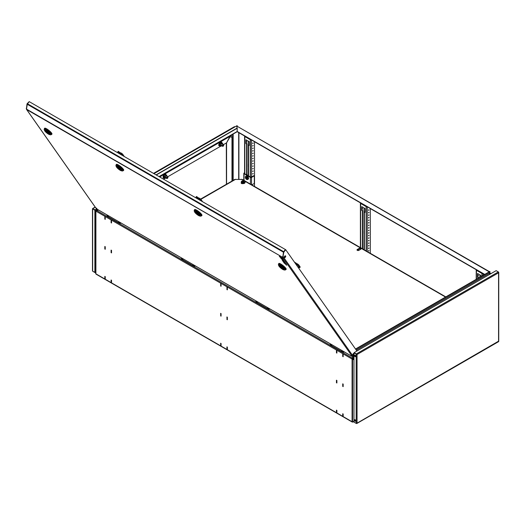 <?xml version="1.0" encoding="UTF-8"?>
<svg xmlns="http://www.w3.org/2000/svg" width="525" height="525" viewBox="0 0 525 525"><rect width="100%" height="100%" fill="white"/><g stroke="black" fill="none" stroke-linecap="round" stroke-linejoin="round"><path stroke-width="0.79" d="M353.975 359.842L352.564 359.166A0.682 0.394 0 0 1 352.078 359.048L96.003 211.201L96.712 210.492L98.641 210.092M96.088 210.919L95.701 210.866A0.682 0.394 0 0 0 95.898 211.142L95.898 273.833A0.682 0.394 120 0 0 96.042 274.148L352.223 422.048A0.682 0.394 -60 0 0 352.564 422.015L353.975 421.188M355.537 420.289L354.9 420.656M353.975 359.625L351.98 358.988L352.236 358.017L341.913 352.058M95.701 210.866L95.701 273.551A0.682 0.394 180 0 0 95.898 273.833L352.078 421.733L352.078 359.048M96.167 210.814L95.701 210.728M226.419 184.275L226.301 142.951M230.672 135.745L226.57 142.846L223.427 144.618M226.57 184.19L226.57 142.846M343.166 384.09L342.727 383.834L342.727 386.38L343.166 386.63L343.166 384.09M226.912 349.42L227.351 349.676L227.351 347.13L226.912 346.874L227.023 349.355M226.912 289.61L227.351 289.859L227.351 287.319L226.912 287.063L227.023 289.544M220.631 285.981L221.071 286.237L221.071 283.69L220.631 283.434L220.743 285.915M104.816 216.569L104.816 219.115L105.256 219.371L105.256 216.825L104.816 216.569M111.097 220.198L111.097 222.744L111.536 223L111.536 220.454L111.097 220.198M105.256 276.636L104.816 276.38L104.816 278.926L105.256 279.182L105.256 276.636M111.097 280.009L111.097 282.555L111.536 282.811L111.536 280.265L111.097 280.009M336.886 410.366L336.446 410.11L336.446 412.657L336.886 412.913L336.886 410.366M220.631 345.791L221.071 346.047L221.071 343.501L220.631 343.245L220.743 345.726M336.886 350.556L336.446 350.3L336.446 352.846L336.886 353.102L336.886 350.556M336.886 380.461L336.446 380.205L336.446 382.751L336.886 383.007L336.886 380.461M111.097 250.103L111.097 252.65L111.536 252.906L111.536 250.359L111.097 250.103M104.816 246.474L104.816 249.021L105.256 249.277L105.256 246.73L104.816 246.474M220.631 315.886L221.071 316.142L221.071 313.596L220.631 313.34L220.743 315.82M226.912 319.515L227.351 319.764L227.351 317.225L226.912 316.969L227.023 319.449M343.166 416.535L343.166 413.995L342.727 413.739L342.727 416.286L343.166 416.535M343.166 354.178L342.727 353.929L342.727 356.475L343.166 356.724L343.166 354.178M254.487 167.764L254.487 170.31M248.207 164.135L248.207 166.681M364.022 231L364.022 233.546M370.302 234.629L370.302 237.175M352.223 422.048A0.682 0.394 -60 0 1 352.078 421.733A0.682 0.394 180 0 0 352.564 421.851L352.564 359.166M353.535 355.963L352.236 358.017M352.236 358.326L352.117 358.765M237.681 131.768A0.682 0.394 -60 0 1 237.195 131.486L484.752 274.411M489.215 271.832L236.611 125.954L237.195 128.146L237.195 131.486L159.042 176.59M489.477 271.681L236.611 125.954M352.564 422.015A0.682 0.394 -120 0 0 352.912 422.048L353.975 421.431L352.938 421.792M355.622 420.486L355.031 420.827M353.975 421.431L353.043 421.975M200.681 199.041L226.36 184.314M111.261 220.297L111.484 222.836L111.156 220.356M111.484 282.647L111.156 280.166L111.156 282.457L111.536 282.621M111.484 250.451L111.484 252.742L111.536 250.418M105.256 278.992L105.256 276.701M105.203 276.734L104.869 276.544L105.203 279.024M104.869 216.733L105.203 219.214L104.98 216.668M105.203 246.829L104.869 246.638L105.203 249.119L105.256 246.796M342.891 354.021L343.114 356.567L342.779 354.086M343.114 416.377L342.779 413.897L342.779 416.187L343.166 416.345M343.114 384.182L342.779 383.992L343.114 386.472L343.166 384.149M336.886 412.722L336.886 410.432M336.827 410.458L336.827 412.748M336.499 350.457L336.827 352.938L336.61 350.398M336.827 380.553L336.827 382.843L336.886 380.527M246.599 141.848L246.396 142.203M246.389 142.282L246.862 141.783L246.389 142.282M253.063 140.877L252.696 140.667M252.886 142.925L252.676 143.286M253.221 143.043L252.748 143.542L253.221 143.043M252.886 148.017L252.676 148.378M253.221 148.135L252.748 148.627L253.221 148.135M252.886 150.563L252.676 150.918M253.221 150.682L252.748 151.174L253.221 150.682M252.886 153.11L252.676 153.464M253.221 153.221L252.748 153.72L253.221 153.221M252.886 155.656L252.676 156.01M253.221 155.768L252.748 156.266L253.221 155.768M252.886 158.196L252.676 158.557M253.221 158.314L252.748 158.812L253.221 158.314M252.886 160.742L252.676 161.103M253.221 160.86L252.748 161.352L253.221 160.86M252.886 163.288L252.676 163.649M253.221 163.406L252.748 163.898L253.221 163.406M252.886 165.834L252.676 166.189M253.221 165.952L252.748 166.445L253.221 165.952M252.886 168.381L252.676 168.735M253.221 168.492L252.748 168.991L253.221 168.492M252.886 170.927L252.676 171.281M253.221 171.038L252.748 171.537L253.221 171.038M252.886 173.467L252.676 173.827M253.221 173.585L252.748 174.083L253.221 173.585M252.886 176.013L252.683 176.367L253.214 176.059M252.886 145.471L252.676 145.832M253.221 145.589L252.748 146.081L253.221 145.589M254.546 167.856L254.487 141.704M254.487 186.434L254.546 170.146M248.207 141.074L248.259 164.233M248.259 166.523L248.207 174.982M246.245 139.945L246.245 143.377L246.907 143.765L246.907 174.996M248.561 175.947L248.561 145.097L249.224 145.097M250.871 139.617L245.142 136.31M248.561 145.097L249.224 145.477L249.224 141.665L245.917 139.755L245.917 143.568L246.579 143.955L246.579 174.805M250.32 176.964L250.32 139.755L244.814 136.572L244.814 173.788M246.907 143.765L246.579 143.955M246.245 143.377L245.917 143.568M244.676 136.041A0.781 0.453 0 0 0 244.584 136.251A0.781 0.453 0 0 0 244.814 136.572M250.32 139.755A0.781 0.453 0 0 0 251.245 139.834M478.229 275.572L478.026 275.933M478.019 276.006L478.485 275.513L478.019 276.006M479.837 274.805L479.837 277.252M477.875 273.676L477.875 277.108L478.531 278.001M482.501 273.341L476.772 270.034M480.848 276.662L480.848 275.389L477.54 273.479L477.54 277.298L478.203 278.191M481.95 276.025L481.95 273.479L476.438 270.303L476.438 279.208M478.531 277.489L478.203 277.679M477.875 277.108L477.54 277.298M476.306 269.771A0.781 0.453 0 0 0 476.214 269.981A0.781 0.453 0 0 0 476.438 270.303M481.95 273.479A0.781 0.453 0 0 0 482.875 273.558M362.414 208.714L362.211 209.068M362.204 209.147L362.67 208.648L362.204 209.147M368.878 207.743L368.511 207.532M368.694 209.79L368.491 210.151M369.036 209.908L368.563 210.407L369.036 209.908M368.694 214.882L368.491 215.237M369.036 215.001L368.563 215.493L369.036 215.001M368.694 217.429L368.491 217.783M369.036 217.54L368.563 218.039L369.036 217.54M368.694 219.975L368.491 220.329M369.036 220.087L368.563 220.585L369.036 220.087M368.694 222.521L368.491 222.876M369.036 222.633L368.563 223.132L369.036 222.633M368.694 225.061L368.491 225.422M369.036 225.179L368.563 225.678L369.036 225.179M368.694 227.607L368.491 227.968M369.036 227.725L368.563 228.218L369.036 227.725M368.694 230.153L368.491 230.508M369.036 230.272L368.563 230.764L369.036 230.272M368.694 232.7L368.491 233.054M369.036 232.811L368.563 233.31L369.036 232.811M368.694 235.246L368.491 235.6M369.036 235.357L368.563 235.856L369.036 235.357M368.694 237.792L368.491 238.147M369.036 237.904L368.563 238.402L369.036 237.904M368.694 240.332L368.491 240.693M369.036 240.45L368.563 240.949L369.036 240.45M368.694 242.878L368.491 243.239M369.036 242.996L368.563 243.488L369.036 242.996M368.694 245.424L368.491 245.779M369.036 245.543L368.563 246.035L369.036 245.543M368.694 247.971L368.491 248.325M369.036 248.082L368.563 248.581L369.036 248.082M368.694 250.517L368.491 250.871M369.036 250.628L368.563 251.127L369.036 250.628M368.694 212.336L368.491 212.697M369.036 212.454L368.563 212.947L369.036 212.454M370.355 234.721L370.302 208.569M370.302 253.299L370.355 237.011M364.022 207.939L364.074 231.098M364.074 233.389L364.022 249.677M362.06 206.811L362.06 210.243L362.723 210.623L362.723 248.922M364.376 249.88L364.376 211.962L365.033 211.962M366.686 206.482L360.957 203.175M364.376 211.962L365.033 212.343L365.033 208.523L361.732 206.62L361.732 210.433L362.388 210.82L362.388 248.732M366.135 250.898L366.135 206.62L360.629 203.438L360.629 247.715M362.723 210.623L362.388 210.82M362.06 210.243L361.732 210.433M360.491 202.906A0.781 0.453 0 0 0 360.399 203.116A0.781 0.453 0 0 0 360.629 203.438M366.135 206.62A0.781 0.453 0 0 0 367.06 206.692M227.076 287.155L227.299 289.702L226.964 287.221M227.299 349.512L226.964 347.032L226.964 349.322L227.351 349.479M227.299 317.317L226.964 317.126L227.299 319.607L227.351 317.284M221.071 345.857L221.071 343.567M221.018 343.599L220.684 343.402L221.018 345.89M220.684 283.592L221.018 286.079L220.795 283.533M221.018 313.694L220.684 313.497L221.018 315.984L221.071 313.661M96.239 210.735L95.924 210.335L96.206 210.715L98.588 210.059M97.493 209.429L95.924 210.335L97.493 209.429L95.924 210.335L96.206 210.715M220.749 146.16L167.659 176.813M165.172 178.251L163.544 179.189M226.531 142.82L230.009 136.369A0.932 0.538 -120 0 0 230.199 135.942A2.494 1.437 -60 0 1 231.965 136.959L231.965 181.073M153.956 173.657L237.129 125.632L237.228 126.007M237.129 125.632L153.799 173.565M353.975 359.533L352.19 358.201L353.85 355.569M353.975 359.317L352.387 358.312L353.975 357.394M352.19 358.201L352.387 358.621M356.317 350.162L489.458 273.295L490.035 271.753L489.786 271.504L355.517 349.027M355.714 349.302L490.035 271.753M489.458 273.295L489.458 274.509M352.61 358.746L353.975 357.958M284.642 256.233A1.011 0.584 120 0 0 284.491 257.618A1.011 0.584 120 0 0 285.357 257.25A1.011 0.584 120 0 0 285.508 255.865A1.011 0.584 120 0 0 284.642 256.233M284.379 257.512A1.011 0.584 120 0 0 285.095 257.099A1.011 0.584 120 0 0 285.357 255.819M353.975 353.351A1.011 0.584 120 0 0 353.187 353.752A1.011 0.584 120 0 0 353.043 355.143A1.011 0.584 120 0 0 353.909 354.775A1.011 0.584 120 0 0 353.975 354.683M352.925 355.038A1.011 0.584 120 0 0 353.64 354.624A1.011 0.584 120 0 0 353.975 353.935M282.857 256.882L283.447 252.184A0.682 0.394 -60 0 1 283.677 251.692L285.403 249.546L29.256 101.66L27.53 103.806A0.682 0.394 120 0 0 27.3 104.298L26.453 109.305L96.305 208.681M356.639 351.192L356.81 350.858L285.725 249.729L283.73 251.724A0.682 0.394 120 0 0 283.5 252.217L283.034 256.489L282.483 257.243L26.453 109.075M285.725 249.729L283.999 251.875A0.682 0.394 120 0 0 283.769 252.368L283.034 256.489L353.227 356.35L353.975 355.412M353.975 353.745L353.496 353.469M26.565 108.458L27.248 104.265A0.682 0.394 -60 0 1 27.477 103.773L29.242 101.679M26.512 108.393L26.985 104.114A0.682 0.394 -60 0 1 27.215 103.622L29.203 101.627M96.475 208.838L352.341 356.567L282.483 257.243L26.67 109.548L26.25 108.235M26.67 109.548L96.423 208.786L96.928 208.517L96.423 208.786L96.443 208.097L96.423 208.786L352.242 356.475M282.772 256.338L282.483 257.243M44.415 129.019A4.673 0.991 38.8 0 1 44.395 128.546A4.673 0.991 38.8 0 1 47.493 129.839A4.673 0.991 38.8 0 1 51.345 133.389A4.673 0.991 38.8 0 1 51.686 134.407A4.673 0.991 38.8 0 1 51.22 134.492M44.395 128.546L44.645 128.238A4.673 0.991 38.8 0 1 47.742 129.531A4.673 0.991 38.8 0 1 51.594 133.081A4.673 0.991 38.8 0 1 51.929 134.098L51.686 134.407M51.01 134.754L51.443 134.21A4.364 0.925 -141.2 0 0 51.122 133.258A4.364 0.925 -141.2 0 0 47.532 129.944A4.364 0.925 -141.2 0 0 44.638 128.743L44.205 129.281A4.364 0.925 38.8 0 1 46.062 129.819A4.364 0.925 38.8 0 1 50.689 133.796A4.364 0.925 38.8 0 1 51.01 134.754A4.364 0.925 38.8 0 1 50.544 134.82L49.586 134.63A3.426 0.722 38.8 0 1 48.49 134.151A3.426 0.722 38.8 0 1 44.625 130.646A3.426 0.722 38.8 0 1 46.062 130.705A3.426 0.722 38.8 0 1 49.278 133.304A3.426 0.722 38.8 0 1 49.586 134.63M44.625 130.646L44.238 129.754A4.364 0.925 38.8 0 1 44.205 129.281M49.042 133.448A2.494 0.525 38.8 0 1 49.219 133.993A2.494 0.525 38.8 0 1 47.565 133.304A2.494 0.525 38.8 0 1 45.511 131.407A2.494 0.525 38.8 0 1 45.334 130.863A2.494 0.525 38.8 0 1 46.987 131.552A2.494 0.525 38.8 0 1 49.042 133.448M46.889 132.208L47.703 132.773L46.889 132.208M45.472 130.81L45.393 130.915A2.415 0.512 38.8 0 0 45.406 131.165L48.72 133.048M45.393 130.915A2.415 0.512 38.8 0 1 46.751 131.414A2.415 0.512 38.8 0 1 48.707 133.068M49.173 133.665L46.049 131.532M49.147 133.698A2.415 0.512 38.8 0 1 49.16 133.941A2.415 0.512 38.8 0 1 47.801 133.442A2.415 0.512 38.8 0 1 45.846 131.788M46.889 131.768L46.548 132.195M116.169 165.185A4.673 0.991 38.8 0 1 116.15 164.712A4.673 0.991 38.8 0 1 118.145 165.29A4.673 0.991 38.8 0 1 121.997 168.282A4.673 0.991 38.8 0 1 123.441 170.573A4.673 0.991 38.8 0 1 122.975 170.651M116.15 164.712L116.399 164.404A4.673 0.991 38.8 0 1 118.388 164.981A4.673 0.991 38.8 0 1 122.246 167.974A4.673 0.991 38.8 0 1 123.69 170.264L123.441 170.573M122.765 170.914L123.198 170.376A4.364 0.925 -141.2 0 0 121.846 168.236A4.364 0.925 -141.2 0 0 118.25 165.447A4.364 0.925 -141.2 0 0 116.393 164.909L115.959 165.447A4.364 0.925 38.8 0 1 117.817 165.985A4.364 0.925 38.8 0 1 122.45 169.962A4.364 0.925 38.8 0 1 122.765 170.914A4.364 0.925 38.8 0 1 122.299 170.986L121.341 170.796A3.426 0.722 38.8 0 1 118.912 169.418A3.426 0.722 38.8 0 1 116.609 167.193A3.426 0.722 38.8 0 1 116.386 166.812A3.426 0.722 38.8 0 1 118.132 167.055A3.426 0.722 38.8 0 1 121.459 169.995A3.426 0.722 38.8 0 1 121.341 170.796M119.917 169.844A2.494 0.525 38.8 0 1 117.856 168.249A2.494 0.525 38.8 0 1 117.088 167.029A2.494 0.525 38.8 0 1 118.151 167.337A2.494 0.525 38.8 0 1 120.205 168.932A2.494 0.525 38.8 0 1 120.973 170.152A2.494 0.525 38.8 0 1 119.917 169.844M118.84 168.322L119.457 168.932L118.84 168.322M118.328 151.548L122.515 153.963L121.944 154.678L117.685 152.053L118.342 153.09M118.998 168.171L120.297 170.021A2.415 0.512 38.8 0 0 120.914 170.107A2.415 0.512 38.8 0 0 118.65 167.672L118.998 168.171M119.871 168.945L119.418 169.509L117.784 167.147M119.418 169.509A2.415 0.512 38.8 0 1 117.147 167.081A2.415 0.512 38.8 0 1 117.764 167.167M121.944 154.678L122.528 155.512M124.333 156.555L122.515 153.963M116.386 166.812L115.992 165.913A4.364 0.925 38.8 0 1 115.959 165.447M194.421 210.361A4.673 0.991 38.8 0 1 194.401 209.888A4.673 0.991 38.8 0 1 196.389 210.466A4.673 0.991 38.8 0 1 200.242 213.458A4.673 0.991 38.8 0 1 201.685 215.749A4.673 0.991 38.8 0 1 201.219 215.827M194.401 209.888L194.644 209.58A4.673 0.991 38.8 0 1 196.639 210.157A4.673 0.991 38.8 0 1 200.491 213.15A4.673 0.991 38.8 0 1 201.935 215.44L201.685 215.749M201.009 216.09L201.442 215.552A4.364 0.925 -141.2 0 0 200.097 213.412A4.364 0.925 -141.2 0 0 196.501 210.623A4.364 0.925 -141.2 0 0 194.644 210.085L194.211 210.623A4.364 0.925 38.8 0 1 196.068 211.162A4.364 0.925 38.8 0 1 200.694 215.138A4.364 0.925 38.8 0 1 201.009 216.09A4.364 0.925 38.8 0 1 200.55 216.162L199.585 215.972A3.426 0.722 38.8 0 1 197.157 214.594A3.426 0.722 38.8 0 1 194.854 212.369A3.426 0.722 38.8 0 1 194.631 211.988A3.426 0.722 38.8 0 1 196.376 212.231A3.426 0.722 38.8 0 1 199.703 215.171A3.426 0.722 38.8 0 1 199.585 215.972M198.161 215.02A2.494 0.525 38.8 0 1 196.107 213.426A2.494 0.525 38.8 0 1 195.333 212.205A2.494 0.525 38.8 0 1 196.396 212.513A2.494 0.525 38.8 0 1 198.45 214.108A2.494 0.525 38.8 0 1 199.224 215.329A2.494 0.525 38.8 0 1 198.161 215.02M197.085 213.491L197.702 214.108L197.085 213.491M196.573 196.724L200.767 199.139L200.189 199.854L195.937 197.229L196.586 198.266M197.243 213.347L198.548 215.198A2.415 0.512 38.8 0 0 199.165 215.283A2.415 0.512 38.8 0 0 196.895 212.848L197.243 213.347M197.315 214.187L196.028 212.323A2.415 0.512 38.8 0 0 195.398 212.257A2.415 0.512 38.8 0 0 197.662 214.686L197.446 214.029M200.189 199.854L200.78 200.688M202.584 201.731L200.767 199.139M198.122 214.121L197.662 214.686M194.631 211.988L194.237 211.089A4.364 0.925 38.8 0 1 194.211 210.623M278.631 264.246A4.673 0.991 38.8 0 1 278.611 263.773A4.673 0.991 38.8 0 1 281.708 265.059A4.673 0.991 38.8 0 1 285.561 268.61A4.673 0.991 38.8 0 1 285.895 269.627A4.673 0.991 38.8 0 1 285.429 269.712M278.611 263.773L278.854 263.465A4.673 0.991 38.8 0 1 281.958 264.751A4.673 0.991 38.8 0 1 285.81 268.301A4.673 0.991 38.8 0 1 286.145 269.318L285.895 269.627M285.219 269.975L285.652 269.437A4.364 0.925 -141.2 0 0 285.338 268.485A4.364 0.925 -141.2 0 0 281.748 265.171A4.364 0.925 -141.2 0 0 278.854 263.963L278.421 264.508A4.364 0.925 38.8 0 1 280.278 265.046A4.364 0.925 38.8 0 1 284.904 269.023A4.364 0.925 38.8 0 1 285.219 269.975A4.364 0.925 38.8 0 1 284.76 270.04L283.795 269.857A3.426 0.722 38.8 0 1 282.699 269.377A3.426 0.722 38.8 0 1 278.841 265.873A3.426 0.722 38.8 0 1 280.278 265.926A3.426 0.722 38.8 0 1 283.487 268.524A3.426 0.722 38.8 0 1 283.795 269.857M278.841 265.873L278.447 264.974A4.364 0.925 38.8 0 1 278.421 264.508M279.727 266.634A2.494 0.525 38.8 0 1 279.543 266.09A2.494 0.525 38.8 0 1 281.197 266.772A2.494 0.525 38.8 0 1 283.251 268.669A2.494 0.525 38.8 0 1 283.434 269.213A2.494 0.525 38.8 0 1 281.781 268.524A2.494 0.525 38.8 0 1 279.727 266.634M281.873 267.875L281.065 267.31L281.873 267.875M297.701 266.772L299.552 267.56L298.121 265.525L295.608 263.793M294.374 262.034L298.692 264.81L300.195 267.054L299.624 267.763M283.388 268.885L280.265 266.759M283.362 268.918A2.415 0.512 38.8 0 1 283.369 269.161A2.415 0.512 38.8 0 1 282.01 268.662A2.415 0.512 38.8 0 1 280.061 267.008M279.687 266.037L279.608 266.136A2.415 0.512 38.8 0 0 279.615 266.385L282.929 268.275M279.608 266.136A2.415 0.512 38.8 0 1 280.967 266.641A2.415 0.512 38.8 0 1 282.916 268.288M281.105 266.989L280.757 267.415M280.573 257.657L280.593 257.637A3.334 0.702 38.8 0 1 280.973 258.457L281.413 258.713A3.8 0.801 -141.2 0 0 280.573 257.657M282.929 261.043L282.279 260.124L283.625 261.384L283.054 260.564L284.36 261.87L283.539 260.19L281.912 259.33L282.647 260.879L283.093 260.846M283.342 260.426L282.142 259.383M284.36 261.87L283.539 260.19M284.839 262.546L282.844 261.161L284.084 262.251L283.592 262.231L283.979 262.776L285.646 263.694L284.15 262.152L285.029 262.31L284.504 261.693M283.172 260.958L282.844 261.161M285.646 263.694L284.891 262.48M286.033 264.81L285.849 264.219L286.762 265.289L285.744 263.845L284.13 262.986L286.158 264.652M286.762 265.289L285.784 263.517M282.22 258.484L282.188 257.926A3.334 0.702 38.8 0 1 280.98 257.355L280.79 257.598A3.8 0.801 -141.2 0 0 282.22 258.484L282.188 257.926M281.997 258.162A3.334 0.702 38.8 0 1 280.79 257.598M283.008 259.619L282.772 259.278A19.852 4.193 38.8 0 1 279.32 256.463A19.852 4.193 38.8 0 1 282.522 259.343L283.008 259.619L282.962 259.035A19.852 4.193 38.8 0 1 282.758 258.877M279.32 256.463L279.51 256.226A19.852 4.193 38.8 0 0 280.665 257.197L280.501 257.408A5.25 1.109 -141.2 0 0 282.614 259.055L282.555 258.457A4.797 1.011 38.8 0 1 282.345 258.326M280.383 257.44A4.797 1.011 38.8 0 1 281.708 258.877L282.207 259.166A5.25 1.109 -141.2 0 0 280.383 257.44L280.409 257.414M282.614 259.055L282.555 258.457M282.365 258.694A4.797 1.011 38.8 0 1 280.501 257.408M357.322 250.346A1.089 0.63 0 0 0 358.864 250.346L360.629 249.329A1.089 0.63 0 0 0 360.944 248.883A1.089 0.63 0 0 0 360.275 248.299A1.089 0.63 0 0 0 359.08 248.437L357.322 249.454A1.089 0.63 0 0 0 357 249.9A1.089 0.63 0 0 0 357.322 250.346M241.323 182.733A1.089 0.63 0 0 0 241.185 183.035A1.089 0.63 0 0 0 241.507 183.481A1.089 0.63 0 0 0 242.806 183.586M360.852 249.139A1.089 0.63 0 0 0 359.08 248.948L357.322 249.966A1.089 0.63 0 0 0 357.092 250.156M245.037 182.273A1.089 0.63 0 0 0 245.031 182.26A1.089 0.63 0 0 0 245.136 182.018A1.089 0.63 0 0 0 244.998 181.716M200.74 199.106L234.8 179.438L242.366 179.438L445.81 296.894M358.024 249.559L359.126 250.195M344.078 352.058L341.873 352.058L341.873 351.678L343.882 351.678M330.258 343.809L330.258 345.352L341.873 352.058M330.258 344.971L341.873 351.678M120.855 223.184L118.65 223.184L118.65 222.803L120.658 222.803M107.034 214.935L107.034 216.477L118.65 223.184M107.034 216.097L118.65 222.803M341.775 350.464A1.372 0.794 0 0 0 342.149 351.173A1.372 0.794 0 0 0 343.383 351.389M330.75 344.098A1.372 0.794 0 0 0 332.364 345.03M118.552 221.589A1.372 0.794 0 0 0 118.926 222.298A1.372 0.794 0 0 0 120.166 222.515M107.533 215.224A1.372 0.794 0 0 0 108.78 216.169A1.372 0.794 0 0 0 109.141 216.156M165.605 176.315A0.932 0.538 120 0 0 165.27 177.522A0.932 0.538 120 0 0 166.143 177.404M163.977 177.706L163.623 177.601L163.767 175.987L164.988 174.648L166.904 175.514L166.963 176.407A1.555 0.899 120 0 0 166.97 176.361A1.555 0.899 -60 0 0 166.523 175.455L166.904 175.514M166.071 174.937L165.06 174.779L166.523 175.455A1.555 0.899 -60 0 0 165.428 175.954L165.874 175.245M166.031 178.027A1.555 0.899 -60 0 1 165.224 178.264L166.32 177.765M164.988 174.648L163.898 176.046L163.767 177.581L164.581 178.054L164.712 176.512L165.428 175.954A1.555 0.899 -60 0 0 164.778 177.358A1.555 0.899 -60 0 0 165.224 178.264L164.581 178.054A2.1 1.208 120 0 1 163.327 177.319A2.1 1.208 120 0 1 164.187 175.022A2.1 1.208 120 0 1 166.261 175.147M163.767 175.987L164.712 176.512M220.041 145.753L219.273 144.841L219.942 143.122L221.432 142.537M219.273 144.841L220.231 145.32L220.684 144.578L220.868 143.679L220.06 143.213L219.424 144.854L220.06 145.76L220.868 146.226L220.231 145.32M219.942 143.122L221.333 142.478L222.141 142.951L220.868 143.679M222.141 142.951L222.777 143.85L222.593 144.749M222.141 145.491L220.868 146.226M221.635 143.903A0.932 0.538 120 0 0 220.979 145.044A0.932 0.538 120 0 0 221.635 145.425M221.793 145.832A1.555 0.899 -60 0 1 221.635 145.937A1.555 0.899 -60 0 1 220.684 145.852A1.555 0.899 -60 0 1 220.684 144.578A1.555 0.899 120 0 1 221.635 143.391A1.555 0.899 -60 0 1 222.593 143.476A1.555 0.899 -60 0 1 222.731 144.211M269.699 309.12L267.494 309.12L267.494 308.739L269.502 308.739M255.878 300.871L255.878 302.413L267.494 309.12M255.878 302.033L267.494 308.739M256.377 301.16A1.372 0.794 -0 0 0 256.751 301.875A1.372 0.794 -0 0 0 257.985 302.092M267.396 307.519A1.372 0.794 0 0 0 268.216 308.405A1.372 0.794 0 0 0 269.01 308.451M195.234 266.123L193.029 266.123L193.029 265.742L195.037 265.742M181.414 257.88L181.414 259.416L193.029 266.123M181.414 259.035L193.029 265.742M192.924 264.528A1.372 0.794 0 0 0 193.062 265.053A1.372 0.794 0 0 0 194.539 265.46M181.906 258.162A1.372 0.794 0 0 0 183.52 259.094M95.084 266.838A0.86 0.492 -60 0 1 95.255 267.225A0.86 0.492 -60 0 1 95.084 267.803M92.886 208.858L95.084 210.177L95.123 272.39L92.918 271.373M95.123 272.646L95.701 272.311M95.123 272.39L95.701 272.055M96.679 208.957L95.123 209.856L92.886 208.904M92.662 208.733L94.868 210.302L94.868 272.495L92.662 271.222L92.662 270.5M234.17 127.03L234.905 126.735M92.918 208.838L95.123 209.856M96.895 209.088L95.123 210.105M223.702 145.215A0.781 0.453 -60 0 1 223.151 146.173A0.781 0.453 -60 0 1 222.6 145.852A0.781 0.453 -60 0 1 223.151 144.9A0.781 0.453 -60 0 1 223.702 145.215L223.702 145.09A0.932 0.538 -60 0 0 223.506 144.664L222.108 143.857M223.099 146.199A0.932 0.538 -60 0 1 223.04 146.239A0.932 0.538 -60 0 1 222.574 146.285A0.932 0.538 -60 0 1 222.377 145.852A0.932 0.538 -60 0 1 222.784 144.913A0.932 0.538 -60 0 1 223.506 144.664M95.701 264.187A4.673 2.697 -60 0 1 95.307 262.612L95.307 214.075A4.673 2.697 -60 0 1 95.701 212.041M166.898 177.719A0.781 0.453 -60 0 1 167.514 177.037A0.781 0.453 -60 0 1 167.934 177.411A0.781 0.453 -60 0 1 167.875 177.745A0.781 0.453 -60 0 1 167.383 178.369A0.781 0.453 -60 0 1 166.898 177.719M167.331 178.395A0.932 0.538 -60 0 1 167.272 178.434A0.932 0.538 -60 0 1 166.806 178.48A0.932 0.538 -60 0 1 166.688 177.653A0.932 0.538 -60 0 1 167.737 176.859A0.932 0.538 -60 0 1 167.934 177.286A0.932 0.538 -60 0 1 167.934 177.352M355.602 356.56A0.86 0.492 60 0 1 354.992 356.212A0.86 0.492 60 0 1 354.69 355.432A0.86 0.492 60 0 1 354.775 355.13M355.681 356.258A0.86 0.492 60 0 1 355.504 356.652A0.86 0.492 60 0 1 354.848 356.423A0.86 0.492 60 0 1 354.473 355.556A0.86 0.492 60 0 1 354.651 355.169A0.86 0.492 60 0 1 355.307 355.399A0.86 0.492 60 0 1 355.681 356.258M355.602 421.135A0.86 0.492 60 0 1 354.992 420.781A0.86 0.492 60 0 1 354.69 420A0.86 0.492 60 0 1 354.775 419.698M355.681 420.827A0.86 0.492 60 0 1 355.504 421.221A0.86 0.492 60 0 1 354.848 420.991A0.86 0.492 60 0 1 354.473 420.131A0.86 0.492 60 0 1 354.651 419.738A0.86 0.492 60 0 1 355.307 419.967A0.86 0.492 60 0 1 355.681 420.827M498.35 272.193L498.566 272.81L498.33 271.93L356.416 353.863L357.059 354.506L356.18 354.27L356.18 423.386L357.059 423.15L356.416 423.268M356.842 354.382L353.975 352.997L353.975 422.113L356.18 423.386M353.975 352.997L356.396 354.145M498.566 341.453L498.566 272.068L496.125 270.657L354.211 352.59L357.059 354.506L357.059 423.15L498.566 341.178M357.059 423.15L356.416 423.524L354.211 422.251M354.211 352.59L356.416 354.119M250.432 184.098L250.432 177.411A0.781 0.453 0 0 0 251.534 177.411L254.29 175.823L253.962 175.632L250.766 177.22L244.374 173.532M250.432 177.411L244.04 173.723L244.04 180.403M244.584 172.771L244.04 173.086A0.781 0.453 0 0 0 243.81 173.401A0.781 0.453 0 0 0 244.04 173.723M254.29 175.823L254.29 183.455L251.81 184.892M242.11 183.422A1.404 0.807 0 0 0 242.629 183.632M247.57 175.12L248.561 175.186M248.561 175.691L246.907 174.877M247.898 178.69A1.798 1.037 -120 0 0 246.625 176.485A1.798 1.037 -120 0 0 245.352 177.22A1.798 1.037 -120 0 0 246.625 179.425A1.798 1.037 -120 0 0 247.898 178.69M247.19 179.596A1.87 1.083 -120 0 0 247.662 179.517L248.174 179.222A1.87 1.083 -120 0 0 248.456 177.726A1.87 1.083 -120 0 0 247.236 176.078A1.87 1.083 -120 0 0 246.304 175.98L245.792 176.282A1.87 1.083 -120 0 0 245.49 176.643M246.829 177.929L245.956 178.185A3.111 1.798 0 0 1 245.654 177.909A3.084 2.389 -30.1 0 1 245.648 177.732A3.084 2.389 -30.1 0 1 245.654 177.548A3.111 1.798 180 0 0 245.956 177.824L246.829 177.384M246.094 178.421A3.111 1.798 120 0 0 246.179 178.822A3.084 2.389 150.1 0 0 246.494 178.999A3.111 1.798 -60 0 1 246.402 178.605L246.547 178.526A3.111 1.798 0 0 0 247.019 178.697A3.084 0.801 100.9 0 1 247.019 178.52A3.084 0.801 100.9 0 1 247.019 178.336A3.111 1.798 180 0 1 246.547 178.165L246.402 177.923A3.111 1.798 -60 0 1 246.494 177.424A3.084 0.801 19.1 0 1 246.179 177.247A3.111 1.798 120 0 0 246.094 177.745M246.75 177.43L245.956 177.824M247.223 178.067L246.547 178.526M245.956 178.185L246.75 177.791M245.654 177.909L246.428 177.758M246.402 178.605L247.144 178.106M246.179 178.822L246.698 178.224M244.624 181.223A1.798 1.037 0 0 0 242.117 180.974A1.798 1.037 0 0 0 241.69 182.424A1.798 1.037 0 0 0 244.204 182.667A1.798 1.037 0 0 0 244.624 181.223M241.454 181.493A1.87 1.083 0 0 0 241.29 181.939L241.29 182.529A1.87 1.083 0 0 0 242.301 183.488A1.87 1.083 0 0 0 244.243 183.409A1.87 1.083 0 0 0 245.031 182.529L245.031 181.939A1.87 1.083 0 0 0 244.867 181.493M243.62 181.447L243.58 181.506A3.111 1.47 -112.3 0 1 243.895 181.867A3.084 1.043 146.6 0 0 243.534 182.018A3.111 1.47 67.7 0 0 243.219 181.657L242.95 181.63A3.111 2.067 -50.9 0 0 242.504 181.912A3.084 0.512 -132.3 0 0 242.373 181.808A3.084 0.512 -132.3 0 0 242.248 181.709A3.111 2.067 129.1 0 1 242.694 181.42L242.786 182.155M243.626 181.348A3.111 2.067 -50.9 0 1 244.073 181.269A3.084 2.1 95.1 0 0 243.948 181.158A3.084 2.1 95.1 0 0 243.817 181.059A3.111 2.067 129.1 0 0 243.37 181.145L243.101 181.118A3.111 1.47 -112.3 0 0 242.78 180.961A3.084 2.632 -83.7 0 0 242.419 181.105A3.111 1.47 67.7 0 1 242.74 181.263M243.37 181.145L243.305 182.024M242.76 182.247L242.694 181.42M243.58 181.506L243.534 182.319M243.147 182.004L243.101 181.118M242.78 180.961L242.97 181.637M233.159 180.39L233.159 134.039M238.685 132.582L238.685 179.281M232.936 134.164L232.936 134.886M238.908 179.281L238.908 132.707M330.258 345.325L267.54 309.12M255.878 302.387L193.069 266.123M181.414 259.396L118.696 223.184M107.034 216.451L96.712 210.492M489.562 272.987L490.822 273.715M251.423 177.096L251.423 139.932M483.053 275.389L483.053 273.663M367.238 251.534L367.238 206.798M96.206 210.407L97.696 209.547M237.169 128.048L156.069 174.871M237.195 128.257L156.26 174.982M489.471 273.217L356.285 350.109M283.447 252.184L27.3 104.298M283.677 251.692L27.53 103.806M284.793 257.381L284.353 256.758A0.932 0.735 144.9 0 1 284.406 257.512M118.086 152.171L118.657 151.456M121.524 153.11L120.953 153.825M196.337 197.348L196.908 196.632M199.769 198.286L199.198 199.001M298.121 265.525L298.692 264.81M300.129 266.851L299.552 267.56M297.701 263.957L297.13 264.672M445.535 297.052L241.552 179.281M235.613 179.281L200.898 199.329M359.08 248.948L359.08 248.437M357.322 249.966L357.322 249.454M165.559 174.326A2.034 1.175 120 0 0 164.01 174.871M163.964 174.917A2.034 1.175 120 0 0 163.524 177.857M222.016 142.872A2.1 1.208 120 0 0 220.559 142.327A2.1 1.208 120 0 0 219.082 144.729A2.1 1.208 120 0 0 220.277 145.884M220.316 142.236A2.034 1.175 120 0 0 218.991 144.027A2.034 1.175 120 0 0 219.293 145.661M221.327 142.131A2.034 1.175 120 0 0 220.448 142.17M95.701 269.003L95.084 269.358M95.084 269.863L95.701 269.509M92.662 271.222L92.662 209.029M92.918 208.582L95.274 207.224M153.687 173.499L234.793 126.676M230.646 136.959A0.932 0.538 -0 0 0 231.965 136.959M232.004 134.702A3.741 2.159 -60 0 1 232.844 136.447A0.932 0.538 -0 0 0 233.12 136.067L233.12 180.41M232.844 136.447L232.844 180.567M159.416 176.807L230.199 135.942M95.701 214.305L95.307 214.075M95.701 262.841L95.307 262.612M498.566 272.81L357.059 354.506M251.534 184.728L251.534 177.411M247.662 179.517A1.87 1.083 -120 0 0 247.944 178.021A1.87 1.083 -120 0 0 246.724 176.374A1.87 1.083 -120 0 0 245.792 176.282C245.103 177.555 245.385 178.612 246.638 179.432L247.662 179.517M244.243 182.818A1.87 1.083 0 0 0 245.031 181.939C244.381 180.777 243.41 180.456 242.11 180.981L241.29 181.939A1.87 1.083 0 0 0 242.301 182.897A1.87 1.083 0 0 0 244.243 182.818M491.026 273.604L489.635 272.797M237.333 131.801L484.549 274.529M244.584 173.65L244.584 136.251M476.214 279.339L476.214 269.981M360.399 247.583L360.399 203.116M159.246 176.708L237.234 131.683M117.685 152.053L118.263 151.344M195.937 197.229L196.507 196.521M164.614 178.067L163.57 178.087L163.144 177.548L163.511 175.481L165.112 174.149L165.788 174.254L166.287 175.16M220.526 145.786C218.157 146.114 218.098 144.9 220.356 142.157L221.55 142.058L222.042 142.892M92.479 208.878L92.479 270.861M234.386 126.696L153.503 173.394M95.169 207.073L92.702 208.497M222.574 146.285L221.169 145.471M233.12 136.067L232.667 134.315M159.692 176.964L230.009 136.369M167.737 176.859L166.34 176.052M166.806 178.48L165.408 177.667M356.797 423.517L498.586 341.65M498.75 341.355L498.75 272.383M243.81 180.272L243.81 173.401M241.756 183.593L241.756 183.245"/></g></svg>
